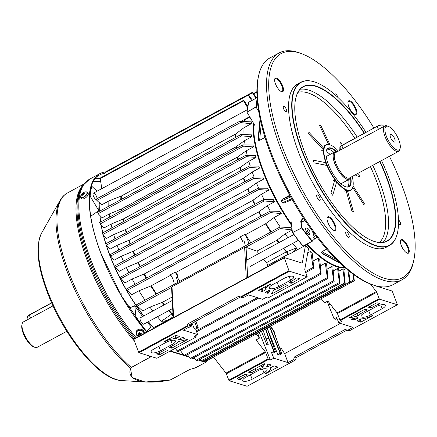 <?xml version="1.0" encoding="UTF-8"?>
<svg xmlns="http://www.w3.org/2000/svg" width="437" height="437" viewBox="0 0 437 437"><rect width="100%" height="100%" fill="white"/><g stroke="black" fill="none" stroke-linecap="round" stroke-linejoin="round"><path stroke-width="0.66" d="M390.563 137.508A4.386 1.601 61.5 0 0 394.704 141.998A4.386 1.601 61.5 0 0 394.66 138.78A4.386 1.601 61.5 0 0 390.52 134.285A4.386 1.601 61.5 0 0 390.563 137.508M336.829 151.956A15.481 5.648 61.5 0 0 334.556 152.016A15.481 5.648 61.5 0 0 334.698 163.378A15.481 5.648 61.5 0 0 349.31 179.23A15.481 5.648 61.5 0 0 350.6 177.356M398.883 140.086A13.416 4.894 61.5 0 0 388.411 126.375A13.416 4.894 61.5 0 0 386.341 136.197A13.416 4.894 61.5 0 0 394.261 148.28A13.416 4.894 61.5 0 0 400.183 148.077A13.416 4.894 61.5 0 0 398.883 140.086M388.411 126.375L387.248 125.932A14.448 5.271 61.5 0 0 384.877 125.9A14.448 5.271 61.5 0 0 385.013 136.502A14.448 5.271 61.5 0 0 398.653 151.3A14.448 5.271 61.5 0 0 399.921 149.301L400.183 148.077M316.989 197.153A3.097 1.131 61.5 0 0 319.911 200.321A3.097 1.131 61.5 0 0 319.884 198.048A3.097 1.131 61.5 0 0 316.962 194.88A3.097 1.131 61.5 0 0 316.989 197.153M261.244 123.753L259.627 140.326L258.491 140.288L258.191 138.179M283.542 108.633A3.097 1.131 61.5 0 0 286.464 111.806A3.097 1.131 61.5 0 0 286.432 109.534A3.097 1.131 61.5 0 0 283.509 106.36A3.097 1.131 61.5 0 0 283.542 108.633M346.033 234.216A3.097 1.131 61.5 0 0 348.955 237.384A3.097 1.131 61.5 0 0 348.923 235.111A3.097 1.131 61.5 0 0 346 231.943A3.097 1.131 61.5 0 0 346.033 234.216M398.511 223.684A3.097 1.131 61.5 0 0 400.352 224.886A3.097 1.131 61.5 0 0 400.325 222.613A3.097 1.131 61.5 0 0 398.478 219.806M337.987 97.478A3.097 1.131 61.5 0 0 337.834 97.036A3.097 1.131 61.5 0 0 334.911 93.862A3.097 1.131 61.5 0 0 334.622 94.414M282.673 86.002A7.74 2.824 -118.5 0 1 281.483 91.666A7.74 2.824 -118.5 0 1 275.441 83.757A7.74 2.824 -118.5 0 1 274.693 79.146A7.74 2.824 -118.5 0 1 278.107 79.031A7.74 2.824 -118.5 0 1 282.673 86.002M281.177 91.53A7.221 2.633 61.5 0 0 282.078 91.459A7.221 2.633 61.5 0 0 282.012 86.155A7.221 2.633 61.5 0 0 275.195 78.758A7.221 2.633 61.5 0 0 274.638 79.474M335.097 224.733A7.74 2.824 -118.5 0 1 333.901 230.397A7.74 2.824 -118.5 0 1 327.865 222.488A7.74 2.824 -118.5 0 1 327.116 217.877A7.74 2.824 -118.5 0 1 330.53 217.763A7.74 2.824 -118.5 0 1 335.097 224.733M333.6 230.261A7.221 2.633 61.5 0 0 334.502 230.19A7.221 2.633 61.5 0 0 334.436 224.886A7.221 2.633 61.5 0 0 327.613 217.489A7.221 2.633 61.5 0 0 327.062 218.205M408.426 247.495A7.74 2.824 -118.5 0 1 407.229 253.154A7.74 2.824 -118.5 0 1 401.188 245.244A7.74 2.824 -118.5 0 1 400.439 240.64A7.74 2.824 -118.5 0 1 403.854 240.519A7.74 2.824 -118.5 0 1 408.426 247.495M406.923 253.023A7.221 2.633 61.5 0 0 407.83 252.947A7.221 2.633 61.5 0 0 407.759 247.648A7.221 2.633 61.5 0 0 400.942 240.246A7.221 2.633 61.5 0 0 400.385 240.967M356.002 108.764A7.74 2.824 -118.5 0 1 354.806 114.423A7.74 2.824 -118.5 0 1 348.77 106.513A7.74 2.824 -118.5 0 1 348.016 101.908A7.74 2.824 -118.5 0 1 351.435 101.788A7.74 2.824 -118.5 0 1 356.002 108.764M354.5 114.292A7.221 2.633 61.5 0 0 355.407 114.215A7.221 2.633 61.5 0 0 355.341 108.917A7.221 2.633 61.5 0 0 348.518 101.515A7.221 2.633 61.5 0 0 347.967 102.236M338.424 151.093A25.543 9.319 61.5 0 0 330.563 145.057A25.543 9.319 61.5 0 0 326.619 163.749A25.543 9.319 61.5 0 0 341.69 186.752A25.543 9.319 61.5 0 0 352.965 186.37A25.543 9.319 61.5 0 0 352.195 176.493M352.932 186.523A25.799 9.412 -118.5 0 1 352.899 186.675A25.799 9.412 -118.5 0 1 350.643 190.248A25.799 9.412 -118.5 0 1 326.286 163.826A25.799 9.412 -118.5 0 1 326.046 144.893A25.799 9.412 -118.5 0 1 330.268 144.947A25.799 9.412 -118.5 0 1 330.416 145.002M350.731 177.285A21.926 8.003 -118.5 0 1 345.416 186.686A21.926 8.003 -118.5 0 1 328.307 164.274A21.926 8.003 -118.5 0 1 326.182 151.213A21.926 8.003 -118.5 0 1 336.96 151.885M345.268 186.626A21.67 7.904 61.5 0 0 348.671 186.621A21.67 7.904 61.5 0 0 350.469 177.783M365.971 132.335A92.617 33.791 61.5 0 0 316.328 82.571A92.617 33.791 61.5 0 0 302.022 150.355A92.617 33.791 61.5 0 0 356.69 233.768A92.617 33.791 61.5 0 0 397.572 232.386A92.617 33.791 61.5 0 0 388.597 177.231A92.617 33.791 61.5 0 0 381.539 160.581M397.539 232.539A92.873 33.884 -118.5 0 1 397.506 232.692A92.873 33.884 -118.5 0 1 389.372 245.55A92.873 33.884 -118.5 0 1 301.694 150.432A92.873 33.884 -118.5 0 1 300.825 82.26A92.873 33.884 -118.5 0 1 316.038 82.462A92.873 33.884 -118.5 0 1 316.18 82.517M380.032 161.4A87.974 32.098 -118.5 0 1 386.428 176.553A87.974 32.098 -118.5 0 1 372.843 240.94A87.974 32.098 -118.5 0 1 304.196 151.027A87.974 32.098 -118.5 0 1 295.674 98.636A87.974 32.098 -118.5 0 1 364.453 133.159M372.695 240.88A87.717 31.999 61.5 0 0 386.914 241.016A87.717 31.999 61.5 0 0 386.095 176.63A87.717 31.999 61.5 0 0 379.731 161.559M291.446 224.421A92.103 33.6 -118.5 0 1 263.413 171.501A92.103 33.6 -118.5 0 1 253.624 123.409M253.673 123.485A92.36 33.693 61.5 0 0 263.5 171.348A92.36 33.693 61.5 0 0 291.408 224.121M371.74 284.465L369.992 283.799A127.446 46.497 -118.5 0 1 270.541 153.545A127.446 46.497 -118.5 0 1 258.196 77.644L258.589 75.814A128.997 47.059 61.5 0 0 271.087 152.633A128.997 47.059 61.5 0 0 371.74 284.465A128.997 47.059 61.5 0 0 392.868 284.744L402.16 279.707A128.997 47.059 -118.5 0 1 280.374 147.597A128.997 47.059 -118.5 0 1 279.172 52.915A128.997 47.059 -118.5 0 1 300.301 53.194L302.049 53.866A127.446 46.497 61.5 0 0 282.368 147.132A127.446 46.497 61.5 0 0 357.592 261.91A127.446 46.497 61.5 0 0 413.844 260.015A127.446 46.497 61.5 0 0 401.499 184.114A127.446 46.497 61.5 0 0 389.427 156.304M279.172 52.915L269.88 57.957A128.997 47.059 61.5 0 0 258.589 75.814M373.919 128.025A127.446 46.497 61.5 0 0 302.049 53.866M341.313 183.567A15.994 5.834 -118.5 0 1 341.122 183.911M300.825 82.26L297.657 83.98A92.873 33.884 61.5 0 0 298.526 152.152A92.873 33.884 61.5 0 0 386.21 247.266L389.372 245.55M344.919 186.479A21.67 7.904 61.5 0 0 344.886 181.634M326.581 165.333L314.116 162.881L313.083 160.144L325.543 162.597L326.581 165.333L324.926 166.235M323.358 149.765L308.598 133.837L308.888 132.22L323.648 148.148L323.358 149.765L321.703 150.667M259.627 140.326L265.002 137.415M307.211 243.988A92.36 33.693 61.5 0 0 335.572 265.74A92.36 33.693 61.5 0 0 344.809 267.499M340.155 263.254L322.719 253.864L321.392 252.788L321.872 251.712L326.685 249.106M290.747 196.961L281.406 200.927L282.411 202.724L283.859 203.107L292.206 199.567M281.406 200.927L281.969 199.447L289.786 195.208M328.679 144.516L319.387 125.157L320.834 125.61L330.082 144.876M339.931 147.078L340.172 141.927L341.925 144.183L341.865 145.406M357.384 173.68L358.766 174.325L359.804 177.061L355.144 174.893M353.047 185.954L364.289 203.363L363.999 204.986L352.692 187.478M345.978 190.253L347.426 190.701L353.495 212.043L352.047 211.595L345.978 190.253L344.323 191.149M334.797 180.039L336.55 182.289L332.715 195.273L330.962 193.023L334.797 180.039L333.141 180.934M336.397 151.841A21.67 7.904 61.5 0 0 328.012 148.52A21.67 7.904 61.5 0 0 326.149 151.371M330.126 154.419A21.67 7.904 61.5 0 0 326.084 151.748M326.16 156.331A15.994 5.834 -118.5 0 1 326.554 156.353M335.425 265.68A92.103 33.6 -118.5 0 1 335.277 265.625A92.103 33.6 -118.5 0 1 307.102 244.048M413.844 260.015L413.451 261.845A128.997 47.059 -118.5 0 1 402.16 279.707M364.158 133.318A87.717 31.999 61.5 0 0 303.283 86.799A87.717 31.999 61.5 0 0 295.641 98.789M339.778 150.361L339.899 147.684L340.718 149.847M315.585 235.374L313.706 237.635A98.035 35.763 61.5 0 0 314.749 238.842L311.996 241.24A106.289 38.778 -118.5 0 1 306.79 234.811A106.289 38.778 -118.5 0 1 301.661 227.967L292.49 232.626L301.907 227.732A106.033 38.685 61.5 0 0 307.025 234.56A106.033 38.685 61.5 0 0 312.379 241.169M307.216 228.48A3.611 1.316 61.5 0 0 305.911 228.01A3.611 1.316 61.5 0 0 307.293 233.074A3.611 1.316 61.5 0 0 309.358 234.363A3.611 1.316 61.5 0 0 309.675 233.014M333.928 152.355A21.67 7.904 61.5 0 0 327.16 149.214M317.076 237.329L314.749 238.842M303.283 217.812L301.126 221.177L300.874 221.029L300.765 221.422L301.126 221.177A97.959 35.736 61.5 0 0 301.77 222.089L304.829 220.166M292.79 232.774A106.289 38.778 61.5 0 0 303.125 246.053L303.087 246.206A106.033 38.685 -118.5 0 1 292.55 232.681M292.462 232.555L291.02 221.007M300.874 221.029L303.109 217.55M248.724 102.225L257.087 97.691L248.773 102.214A106.289 38.778 61.5 0 0 247.058 111.746L246.981 112.2L255.044 125.801M258.677 111.216L255.924 106.934A106.289 38.778 -118.5 0 1 257.18 99.041M347.628 186.96A21.67 7.904 61.5 0 0 348.688 179.569M304.939 220.33L302.076 222.094M302.136 222.045L301.77 222.089L302.136 222.045M255.924 106.934L246.943 112.096L256.197 107.076M312.329 241.208L303.076 246.228L292.484 232.626M303.125 246.053L312.291 241.229M172.254 300.492L140.364 317.786A3.611 1.316 61.5 0 0 140.037 318.333A3.611 1.316 61.5 0 0 141.32 322.249A3.611 1.316 61.5 0 0 143.806 324.139A3.611 1.316 61.5 0 0 144.134 323.593M89.563 196.076L89.793 195.956A107.322 39.155 -118.5 0 1 90.432 190.909A107.322 39.155 -118.5 0 1 91.508 186.424L91.901 186.381A107.065 39.062 61.5 0 0 90.787 190.98A107.065 39.062 61.5 0 0 90.137 196.18L98.789 210.574A91.694 33.452 -118.5 0 1 99.401 202.752M91.191 186.599L91.825 186.331M97.101 198.611A3.611 1.316 61.5 0 0 95.588 194.836A3.611 1.316 61.5 0 0 93.305 193.252A3.611 1.316 61.5 0 0 92.983 193.799A3.611 1.316 61.5 0 0 94.092 197.448A3.611 1.316 61.5 0 0 96.517 199.665M90.716 216.271L98.789 210.574M121.229 293.659L120.361 294.134L121.229 293.659L121.06 295.336M127.467 305.845L129.33 306.637L128.325 307.178M142.62 316.563A91.694 33.452 -118.5 0 1 134.733 305.698L129.008 308.222M146.264 331.601L146.351 331.557A107.322 39.155 -118.5 0 1 136.016 318.283L136.109 317.836A107.065 39.062 61.5 0 0 146.734 331.481L151.142 326.778A91.694 33.452 -118.5 0 1 147.231 322.282M134.733 305.698L136.109 317.836M97.041 191.226L91.901 186.381M90.137 196.18L89.547 196.382M89.793 195.956L90.066 196.098M105.623 171.91A108.354 39.532 61.5 0 0 99.816 173.658A108.354 39.532 61.5 0 0 100.827 253.192A108.354 39.532 61.5 0 0 146.597 332.142M189.942 369.391L170.954 379.687L169.272 380.185L145.095 381.998L132.171 377.568L130.379 368.112L150.241 357.051L150.923 356.259M205.8 362.284L194.044 368.38L205.816 362.278A108.354 39.532 61.5 0 0 205.925 362.18A108.354 39.532 61.5 0 0 207.783 360.219M193.984 368.375L189.877 369.391L194.115 368.331M205.745 362.278L202.539 361.284M205.816 362.278L195.361 367.91M169.272 380.185L169.338 380.19C160.204 381.698 152.125 382.299 145.095 381.998L121.562 380.54A86.023 31.382 61.5 0 1 47.507 291.004A86.023 31.382 61.5 0 1 41.597 233.079L60.06 200.468A106.404 38.817 -118.5 0 0 67.369 272.109A106.404 38.817 -118.5 0 0 130.379 368.112A0.513 0.475 12.1 0 0 130.707 368.112C126.036 380.097 142.473 385.259 169.43 380.135L170.872 379.693L189.877 369.391M151.229 356.264L150.35 357.122L131.346 367.424L130.707 368.112M201.342 360.913L198.567 360.055M194.989 358.941L192.777 358.258M189.237 357.16L185.179 355.898M184.092 355.56L169.971 351.179M170.872 379.693L169.43 380.135M80.577 196.453A3.977 1.764 -39.7 0 0 83.614 196.961A3.977 1.764 -39.7 0 0 87.089 192.925A3.977 1.764 -39.7 0 0 85.335 191.898A6.708 6.708 0 0 0 80.812 195.65L80.812 195.65A3.977 1.764 -39.7 0 0 80.577 196.453M80.621 196.94A4.13 1.835 -39.7 0 0 80.829 197.529L81.741 198.627A4.13 1.835 -39.7 0 0 84.691 198.354A4.13 1.835 -39.7 0 0 88.094 193.356L87.181 192.258A4.13 1.835 -39.7 0 0 86.641 191.947M84.057 193.667L83.614 193.094A1.043 0.464 -39.7 0 1 83.893 193.143A6.686 5.473 -174.6 0 1 84.986 192.81A6.631 0.852 84.8 0 0 84.958 193.094A6.631 0.852 84.8 0 0 84.931 193.416A6.686 5.473 5.4 0 0 83.838 193.749A1.043 0.464 -39.7 0 1 83.522 194.121A6.686 2.442 -118.5 0 0 83.604 194.957A6.631 3.54 165.9 0 0 82.735 195.432A6.686 2.442 61.5 0 1 82.648 194.591A1.043 0.464 -39.7 0 1 82.369 194.547A6.686 5.473 5.4 0 0 81.577 195.235A6.631 3.48 -145.9 0 1 81.588 194.924A6.631 3.48 -145.9 0 1 81.637 194.629L82.025 194.815M83.614 193.094A6.686 2.442 -118.5 0 1 83.828 192.613A6.631 6.173 56.1 0 0 82.959 193.088A6.686 2.442 61.5 0 0 82.746 193.564A1.043 0.464 -39.7 0 0 82.429 193.935A6.686 5.473 -174.6 0 0 81.637 194.629M83.489 195.017L82.429 193.935M83.893 193.143L84.221 193.613M82.746 193.564L83.56 194.618M82.959 193.088L83.533 194.11M83.177 195.181L82.648 194.591M140.67 335.359L140.135 333.737A0.879 0.721 -174.6 0 0 141.02 333.229M144.068 333.518A3.977 3.256 -174.6 0 0 143.363 331.891A3.977 3.256 -174.6 0 0 137.835 330.913A3.977 3.256 -174.6 0 0 136.852 335.419A3.977 3.256 -174.6 0 0 138.447 336.566M144.281 333.404L144.319 332.961A4.13 3.376 -174.6 0 0 142.254 329.7A4.13 3.376 -174.6 0 0 137.852 329.727A4.13 3.376 -174.6 0 0 136.104 332.18L136.016 333.092A4.13 3.376 -174.6 0 0 137.092 335.682M139.081 333.994L139.004 334.387A1.043 0.852 -174.6 0 1 139.097 333.972A6.686 2.442 61.5 0 1 138.447 333.032L139.321 332.557A6.686 2.442 -118.5 0 0 139.966 333.502A1.043 0.852 -174.6 0 1 140.468 333.595A6.686 2.972 140.3 0 0 141.43 332.934L142.036 333.666L141.353 332.989M141.277 335.032A6.686 2.442 -118.5 0 1 140.987 334.737A1.043 0.852 -174.6 0 0 141.08 334.327A6.686 2.972 -39.7 0 0 142.036 333.666M139.004 334.387A6.686 2.972 140.3 0 1 138.076 334.747A6.631 4.589 -101.3 0 0 138.371 335.13A6.631 4.589 -101.3 0 0 138.682 335.485A6.686 2.972 -39.7 0 0 139.611 335.119A1.043 0.852 -174.6 0 0 140.119 335.212A6.686 2.442 61.5 0 0 140.408 335.501M139.611 335.119L139.9 333.699L138.682 335.485M141.047 333.207L141.08 334.327M140.315 333.955L141.004 333.584M139.294 332.983A0.879 0.721 -174.6 0 0 140.135 333.737L140.119 335.212M139.223 333.333L139.643 333.835M139.097 333.972L139.206 332.623M140.987 334.737L141.004 333.267M307.271 230.354A2.578 0.94 61.5 0 0 308.795 232.681A2.578 0.94 61.5 0 0 309.931 232.642A2.578 0.94 61.5 0 0 309.686 231.102A2.578 0.94 61.5 0 0 307.67 228.469A2.578 0.94 61.5 0 0 307.271 230.354M309.931 232.642L309.669 233.861A3.611 1.316 -118.5 0 1 309.358 234.363A3.611 1.316 -118.5 0 1 305.944 230.665A3.611 1.316 -118.5 0 1 305.911 228.01A3.611 1.316 -118.5 0 1 306.501 228.021L307.67 228.469M66.806 331.257L37.15 347.339A14.448 5.271 -118.5 0 1 34.785 347.306L33.616 346.858A13.416 4.894 -118.5 0 1 23.15 333.152A13.416 4.894 -118.5 0 1 21.85 325.161L22.112 323.937A14.448 5.271 -118.5 0 1 23.38 321.938L53.03 305.856M34.785 347.306A14.448 5.271 -118.5 0 1 23.511 332.541A14.448 5.271 -118.5 0 1 22.112 323.937M175.133 272.18L175.865 272.437A89.263 32.567 61.5 0 0 177.526 275.059L177.613 276.719A8.942 3.261 -118.5 0 0 175.133 272.18L170.49 274.698A8.942 3.261 61.5 0 1 173.194 279.811A8.942 3.261 61.5 0 1 174.15 284.372M177.613 276.719L176.346 277.408A8.942 3.261 61.5 0 1 176.57 277.976A8.942 3.261 61.5 0 1 177.526 282.542M248.478 244.065A8.942 3.261 -118.5 0 0 247.522 239.503A8.942 3.261 -118.5 0 0 244.818 234.39L240.17 236.909A8.942 3.261 61.5 0 1 242.65 241.453L243.917 240.765A8.942 3.261 -118.5 0 1 244.141 241.333A8.942 3.261 -118.5 0 1 245.097 245.9M351.605 318.983L357.564 317.661A10.319 3.365 159.3 0 0 357.581 317.721A10.319 3.365 159.3 0 0 357.777 318.076L353.975 320.075L351.424 319.283L351.605 318.983M358.056 315.891L349.453 317.945L349.103 317.912L349.343 317.655L364.66 309.347L367.315 309.844L362.426 312.613A10.319 3.365 159.3 0 0 358.264 315.738L358.056 315.891M267.783 293.32L268.673 292.981L269.919 290.458A10.319 3.365 -20.7 0 1 268.892 290.485L265.172 292.484L267.783 293.32L266.974 291.381M274.245 289.66L271.459 293.735L272.169 293.702L287.486 285.394L287.672 285.088L285.077 284.645L280.434 287.164A10.319 3.365 -20.7 0 1 274.245 289.66M263.418 259.272A89.263 32.567 61.5 0 0 266.406 262.681A2.065 0.754 -118.5 0 1 267.362 264.281A2.065 0.754 -118.5 0 1 267.57 265.483L267.357 266.657M184.829 338.511L178.87 339.833A10.319 3.365 159.3 0 0 178.82 339.696A10.319 3.365 159.3 0 0 178.657 339.418L182.458 337.419L185.009 338.211L184.829 338.511M178.378 341.603L186.981 339.549L187.336 339.582L187.091 339.839L171.774 348.147L169.119 347.655L174.008 344.875A10.319 3.365 159.3 0 0 178.17 341.756L178.378 341.603M173.079 316.12L171.703 314.083A2.065 1.06 137.9 0 1 172.14 313.799L172.937 313.367M268.651 364.168L267.761 364.507L266.515 367.036A10.319 3.365 -20.7 0 1 267.542 367.009L271.262 365.01L268.651 364.168M262.189 367.834L264.975 363.759L264.265 363.792L248.943 372.1L248.762 372.4L250.696 373.001L251.357 372.848L256 370.33A10.319 3.365 -20.7 0 1 262.189 367.834L261.25 365.425M253.482 123.168A92.36 33.693 61.5 0 0 263.293 171.462A92.36 33.693 61.5 0 0 291.474 224.629M291.561 225.339A92.617 33.791 -118.5 0 1 262.959 171.539A92.617 33.791 -118.5 0 1 253.154 122.611M143.653 316.006A92.36 33.693 -118.5 0 1 109.567 254.826A92.36 33.693 -118.5 0 1 103.23 234.849M102.739 232.85A92.36 33.693 -118.5 0 1 101.122 225.039M100.63 221.98A92.36 33.693 -118.5 0 1 99.898 215.501M99.685 211.142A92.36 33.693 -118.5 0 1 100.04 203.32M100.068 203.342A92.617 33.791 61.5 0 0 99.751 211.104M99.991 215.594A92.617 33.791 61.5 0 0 100.723 221.93M101.253 225.186A92.617 33.791 61.5 0 0 102.848 232.79M103.405 235.04A92.617 33.791 61.5 0 0 105.885 243.759M106.322 245.152A92.617 33.791 61.5 0 0 109.66 254.673A92.617 33.791 61.5 0 0 143.773 315.94M117.116 245.299L129.177 240.186L243.387 178.252L252.253 172.014L259.436 168.119A92.617 33.791 -118.5 0 1 258.742 166.126L249.227 166.076L248.975 166.737L249.762 167.437L106.36 245.201L109.933 249.194L117.116 245.299A92.617 33.791 61.5 0 0 118.738 249.751A92.617 33.791 61.5 0 0 118.815 249.942M239.727 121.317L239.591 121.912L240.432 122.579L251.248 123.747A92.617 33.791 61.5 0 1 251.401 121.868L239.585 121.344L96.473 198.95L96.861 200.436L101.745 204.816L108.928 200.922A92.617 33.791 61.5 0 0 108.829 206.182M263.762 199.54L263.462 200.222L264.177 200.96L274.48 201.812A92.617 33.791 61.5 0 1 273.322 199.643L263.604 199.572L120.241 277.32M135.109 284.29A92.617 33.791 61.5 0 1 132.16 278.992L124.982 282.886L120.399 277.806M258.218 188.167L257.934 188.844L258.677 189.565L268.646 190.324A92.617 33.791 61.5 0 1 267.657 188.227L258.059 188.205L114.734 265.931M128.849 272.65A92.617 33.791 61.5 0 1 126.326 267.499L119.143 271.393L114.876 266.423M253.384 177.018L253.116 177.684L253.881 178.394L263.648 179.099A92.617 33.791 61.5 0 1 262.812 177.056L253.225 177.056L109.938 254.755M123.436 261.211A92.617 33.791 61.5 0 1 121.322 256.273L114.144 260.168L110.064 255.263M281.275 213.611A92.617 33.791 61.5 0 1 279.904 211.339L270.077 211.147L269.766 211.841L270.454 212.59L281.275 213.611L274.097 217.506A92.617 33.791 61.5 0 0 280.275 227.076M156.129 294.145A89.334 32.589 -118.5 0 1 150.803 285.995L138.955 290.791L131.777 294.68L126.686 289.431M245.747 155.348L245.518 155.993L246.321 156.686L256.006 157.391A92.617 33.791 -118.5 0 1 255.459 155.435L245.594 155.381L102.378 233.047M114.964 238.837A92.617 33.791 61.5 0 1 113.686 234.571L106.508 238.465L102.881 234.467L102.427 233.068L102.466 233.571M240.973 134.569L240.798 135.186L241.628 135.863L251.712 136.748A92.617 33.791 -118.5 0 1 251.51 134.842L240.825 134.601L97.675 212.229M109.802 217.009A92.617 33.791 61.5 0 1 109.392 213.928L102.214 217.817L98.112 213.688L97.735 212.245L97.719 212.775M242.972 144.838L242.77 145.472L243.589 146.155L253.4 146.925A92.617 33.791 -118.5 0 1 253.012 144.997L242.825 144.871L99.641 222.52M111.927 227.868A92.617 33.791 61.5 0 1 111.08 224.105L103.902 227.994L100.111 223.963L99.691 222.537L99.707 223.056M106.36 245.201L105.923 244.31M252.253 172.014A92.617 33.791 61.5 0 0 253.881 176.461A92.617 33.791 61.5 0 0 254.088 177.018M249.855 117.05L245.348 119.492A92.617 33.791 61.5 0 0 244.857 121.535M108.928 200.922L121.437 195.973L235.641 134.039L244.065 127.637L251.248 123.747M244.065 127.637A92.617 33.791 61.5 0 0 244.032 134.64M109.392 213.928L121.639 208.875L235.843 146.947L244.534 140.638L251.712 136.748M244.534 140.638A92.617 33.791 61.5 0 0 245.119 144.871M111.08 224.105L123.223 219.019L237.428 157.085L246.222 150.814L253.4 146.925M246.222 150.814A92.617 33.791 61.5 0 0 247.255 155.359M113.686 234.571L125.774 229.469L239.979 167.535L248.828 161.286L256.006 157.391M248.828 161.286A92.617 33.791 61.5 0 0 250.27 166.082M292.238 229.949L280.243 228.535L279.587 227.764L279.915 227.065L290.441 227.469A92.617 33.791 61.5 0 0 292.113 229.78M136.481 305.37L142.741 311.024L149.918 307.129A92.617 33.791 61.5 0 0 152.852 311.018M246.266 278.096L244.638 247.38L171.998 286.776L171.561 287.415L173.167 317.737M244.638 247.38L246.058 247.298L247.653 277.342M244.818 234.39L245.55 234.647A89.263 32.567 61.5 0 0 250.86 242.775M289.37 271.213L241.224 297.324L242.912 297.848L248.402 294.871L262.648 299.29L266.029 297.46L267.941 298.05L307.216 276.752L304.862 269.973A1.032 0.377 -118.5 0 1 304.764 269.367L308.511 248.56A92.617 33.791 61.5 0 1 305.485 245.37L302.366 262.692A2.065 0.754 -118.5 0 1 302.18 263.003A2.065 0.754 -118.5 0 1 301.885 263.014L284.197 257.524L288.955 270.683L289.37 271.213L307.216 276.752M267.81 330.104L268.242 330.776M279.702 347.956L281.308 348.453L284.634 353.631L288.032 362.623L273.786 358.203L271.563 352.681L273.01 353.129L275.332 351.872L273.884 351.419L271.563 352.681M340.363 323.413L284.634 353.631M273.431 346.011L274.502 346.344L277.834 354.626L279.281 355.073L281.603 353.817L281.614 353.44L274.185 332.814L274.31 331.803L270.672 326.133M356.871 320.977L360.53 318.928A10.319 3.365 159.3 0 0 372.073 315.612L372.799 315.503L372.553 315.76L361.153 321.943L360.487 322.096L356.821 320.856M229.217 380.742L228.808 380.206L268.078 358.908L268.493 359.443L229.217 380.742L247.063 386.281L295.21 360.17L293.522 359.646L294.522 356.909L345.197 329.422L347.579 330.334L353.069 327.357L338.822 322.932L336.599 317.409L334.065 318.786L335.512 319.234L337.009 318.426M347.579 330.334L349.267 330.858L397.408 304.747L379.562 299.208L340.286 320.507L342.198 321.102L338.822 322.932M370.385 315.088A6.708 2.19 -20.7 0 1 360.973 316.486A6.708 2.19 -20.7 0 1 364.114 313.138L375.94 306.725A6.708 2.19 -20.7 0 1 385.347 305.332A6.708 2.19 -20.7 0 1 382.211 308.675L370.385 315.088L368.708 310.647M371.292 307.806L368.702 307.364L368.883 307.058L376.486 302.934L377.147 302.781L379.829 303.611L379.387 304.026A10.319 3.365 159.3 0 0 374.252 306.206L371.292 307.806L370.674 306.086M374.105 285.301A2.065 0.754 -118.5 0 0 374.547 285.569L392.235 291.058L397.408 304.747M333.884 308.795L333.267 309.128L332.339 306.807M337.457 313.575L339.871 319.977L379.147 298.679L376.732 292.277L337.457 313.575A1.032 0.377 -118.5 0 0 337.069 312.887L327.843 301.038L324.467 302.868L321.228 298.717M337.069 312.887L376.344 291.588L370.401 283.952M376.344 291.588A1.032 0.377 -118.5 0 1 376.732 292.277M339.871 319.977L340.286 320.507M379.147 298.679L379.562 299.208M136.295 304.9L279.915 227.065M245.55 234.647L265.488 223.837L274.097 217.506M150.803 285.995L170.812 275.179M175.865 272.437L240.497 237.389M179.907 281.248A89.263 32.567 -118.5 0 1 177.078 277.009M266.406 262.681L286.344 251.865A2.065 1.06 137.9 0 1 286.781 251.674L296.505 247.976C295.456 250.368 293.391 252.242 290.31 253.602L305.485 245.37M292.14 230.004L285.061 233.844A92.617 33.791 61.5 0 0 287.994 237.733M292.588 243.453A92.617 33.791 61.5 0 0 296.505 247.976M285.061 233.844L276.807 240.301L256.863 251.117A89.263 32.567 61.5 0 0 258.764 253.58M121.322 256.273L133.4 251.166L247.604 189.232L256.464 182.988L263.648 179.099M256.464 182.988A92.617 33.791 61.5 0 0 258.688 188.172M126.326 267.499L138.436 262.408L252.641 200.474L261.463 194.214L268.646 190.324M261.463 194.214A92.617 33.791 61.5 0 0 264.079 199.54M132.16 278.992L144.352 273.928L258.562 211.994L267.302 205.707L274.48 201.812M267.302 205.707A92.617 33.791 61.5 0 0 270.334 211.153M307.724 252.947L310.663 251.351A92.617 33.791 61.5 0 0 312.187 252.805L313.804 268.192L313.127 267.395L310.663 251.351M313.192 260.96L318.354 258.158A92.617 33.791 61.5 0 0 319.715 259.223L321.124 274.081L320.479 273.262L318.354 258.158M320.458 265.827L325.363 263.167A92.617 33.791 61.5 0 0 326.592 263.915L327.892 278.506L327.28 277.67L325.363 263.167M327.138 269.099L331.77 266.586A92.617 33.791 61.5 0 0 332.885 267.051L334.152 281.592L333.568 280.74L331.77 266.586M333.278 270.869L337.61 268.52A92.617 33.791 -118.5 0 0 338.626 268.711L339.937 283.389L339.38 282.526L337.61 268.52M338.877 271.148L342.892 268.974A92.617 33.791 -118.5 0 0 343.804 268.892L345.23 283.908L344.7 283.029L342.892 268.974M343.908 269.864L346.148 268.651M345.279 267.903A92.617 33.791 -118.5 0 1 306.687 244.267M179.563 336.517L175.903 338.56A10.319 3.365 159.3 0 0 164.361 341.881L163.64 341.991L163.88 341.734L175.281 335.55L175.947 335.398L179.563 336.517M284.126 257.906L133.782 339.44L138.611 352.211L187.178 325.876L187.926 323.822L238.607 296.335L240.388 297.018L189.855 324.418L188.855 327.16L183.365 330.137L197.611 334.556L195.694 329.132L194.247 328.684L192.056 323.227M188.855 327.16L187.167 326.636L139.026 352.746L156.872 358.285L196.147 336.987L194.236 336.392L197.611 334.556M166.049 342.406A6.708 2.19 -20.7 0 1 175.461 341.007A6.708 2.19 -20.7 0 1 172.32 344.351L160.494 350.764A6.708 2.19 -20.7 0 1 151.087 352.162A6.708 2.19 -20.7 0 1 154.223 348.819L166.049 342.406M165.137 349.687L167.732 350.13L167.551 350.436L159.947 354.56L159.287 354.713L156.604 353.877L157.041 353.467A10.319 3.365 159.3 0 0 162.182 351.288L165.137 349.687M133.782 339.44L133.853 339.057L284.197 257.524M191.209 323.686L191.958 325.811L189.423 327.182L188.904 327.023M195.809 335.534L196.147 336.987M256.863 251.117L246.058 247.298M148.367 321.665A92.617 33.791 61.5 0 0 154.037 328.111M173.303 316.601L170.321 318.671L155.14 326.903L155.02 327.575M170.321 318.671C167.6 320.452 164.618 321.321 161.368 321.266L171.703 314.083A89.334 32.589 -118.5 0 1 168.687 310.647M157.451 316.738A92.617 33.791 61.5 0 0 161.368 321.266M138.955 290.791A92.617 33.791 61.5 0 0 145.008 300.175M172.074 297.1L162.116 302.453L149.918 307.129M265.745 328.804L268.728 337.692L266.073 339.025L268.231 344.394L266.963 345.083L261.375 331.175M257.677 333.18L259.431 338.14L256.191 333.983M228.808 380.206L226.388 373.81A1.032 0.377 61.5 0 0 226 373.116L213.54 357.111M259.431 338.14L256.049 339.97L265.275 351.818A1.032 0.377 -118.5 0 1 265.663 352.512L268.078 358.908M256.016 98.27L252.215 92.431L248.03 94.698M248.56 94.96L252.335 92.917C252.083 92.229 252.357 92.283 253.154 93.086L256.645 97.926M251.685 100.619L247.97 94.714L104.924 172.287L105.142 175.379M104.825 172.894L248.069 95.211C247.845 94.512 248.129 94.561 248.932 95.364L252.373 100.248M247.484 107.431L243.327 100.439L100.27 178.017L101.739 188.68M245.348 119.492L243.535 121.475M100.204 178.607L243.393 100.952C243.207 100.231 243.507 100.275 244.31 101.078L247.713 106.147M194.001 357.597L195.978 360.29C196.759 361.104 197.011 361.175 196.721 360.503M348.786 270.842L350.026 283.083L206.98 360.656M350.141 282.471C350.053 283.345 349.846 283.252 349.518 282.193L347.885 270.104M205.723 359.558L206.04 359.995C206.838 360.804 207.111 360.858 206.859 360.17M353.653 274.578L354.27 280.794L211.224 358.367M354.369 280.193C354.298 281.057 354.107 280.953 353.784 279.893L352.938 274.054M200.097 359.219L201.26 360.815C202.052 361.618 202.315 361.683 202.047 361.006M187.424 354.68L190.21 358.482C190.98 359.301 191.215 359.378 190.914 358.717M180.35 350.419L183.955 355.39C184.714 356.221 184.933 356.308 184.622 355.647M175.292 348.294L177.198 350.96C177.935 351.801 178.143 351.894 177.821 351.239M249.762 167.437L259.436 168.119M249.227 166.076L105.82 243.797M270.077 211.147L126.511 288.95M153.928 328.171A92.36 33.693 -118.5 0 1 148.252 321.725M306.998 244.097A92.36 33.693 61.5 0 0 344.924 267.591M346.978 330.104L296.45 357.504L295.21 360.17M247.134 375.137L247.315 374.831L244.72 374.389L237.122 378.513L236.941 378.813L239.618 379.649L240.47 379.36A10.319 3.365 -20.7 0 1 244.179 376.743L247.134 375.137L246.987 374.733M274.097 365.862L270.295 367.861A10.319 3.365 -20.7 0 1 270.465 368.14A10.319 3.365 -20.7 0 1 265.647 373.324L265.406 373.58L266.133 373.471L277.533 367.288L277.714 366.987L274.097 365.862M263.959 372.799A6.708 2.19 159.3 0 0 267.1 369.456A6.708 2.19 159.3 0 0 257.688 370.855L245.867 377.262A6.708 2.19 159.3 0 0 242.726 380.611A6.708 2.19 159.3 0 0 252.138 379.212L263.959 372.799L262.533 369.025M293.522 359.646L288.032 362.623M268.493 359.443L270.405 360.033L273.786 358.203M270.405 360.033L259.261 332.317M294.522 356.909L296.45 357.504M139.026 352.746L138.611 352.211M241.224 297.324L240.388 297.018L288.955 270.683M195.896 321.146L198.229 327.755L195.694 329.132M187.167 326.636L187.178 325.876M189.855 324.418L187.926 323.822M289.299 282.357L289.119 282.657L291.047 283.258L291.714 283.105L299.312 278.981L299.492 278.68L296.816 277.845L295.964 278.129A10.319 3.365 -20.7 0 1 292.255 280.751L289.299 282.357M262.337 291.632L266.133 289.627A10.319 3.365 -20.7 0 1 265.942 289.278A10.319 3.365 -20.7 0 1 270.787 284.17L271.027 283.913L270.301 284.023L258.901 290.206L258.72 290.507L262.337 291.632L261.217 288.95M272.475 284.695A6.708 2.19 159.3 0 0 269.334 288.038A6.708 2.19 159.3 0 0 278.74 286.639L290.567 280.226A6.708 2.19 159.3 0 0 293.708 276.883A6.708 2.19 159.3 0 0 284.296 278.282L272.475 284.695M283.771 248.238A89.334 32.589 61.5 0 0 286.781 251.674A2.065 1.185 -110.9 0 1 287.508 254.667L267.57 265.483M327.297 301.333L328.575 305.13L330.301 304.196M328.575 305.13L334.065 318.786M263.118 330.23L266.073 339.025M269.465 326.783L280.155 353.369L280.396 353.058L281.614 353.44L281.603 353.817L280.155 353.369L277.834 354.626M267.144 328.045L274.502 346.344M268.728 337.692L274.125 351.113L273.884 351.419L268.394 337.763L265.439 328.968M274.125 351.113L275.343 351.49L267.078 328.083L275.408 351.605M198.229 327.755L196.781 327.308L194.247 328.684M196.781 327.308L194.591 321.851M191.958 325.811L190.51 325.363L189.265 326.035M190.51 325.363L190.084 324.298M336.632 152.06A15.273 5.572 61.5 0 0 334.797 163.411A15.273 5.572 61.5 0 0 343.498 176.887A15.273 5.572 61.5 0 0 350.408 177.46M384.877 125.9L335.72 152.557A14.448 5.271 61.5 0 0 335.856 163.159A14.448 5.271 61.5 0 0 349.496 177.957L398.653 151.3M372.766 165.339A87.717 31.999 -118.5 0 1 379.13 180.41A87.717 31.999 -118.5 0 1 383.107 242.311M379.343 242.459A85.652 31.246 61.5 0 0 376.476 181.027A85.652 31.246 61.5 0 0 370.407 166.617M354.822 138.382A85.652 31.246 61.5 0 0 297.947 92.354M300.121 89.279A87.717 31.999 -118.5 0 1 357.187 137.098M339.303 262.446L321.392 252.788M321.872 251.712L336.304 259.491M282.411 202.724L291.752 198.764M281.969 199.447L290.195 195.956M258.425 140.108L260.381 120.011M260.091 118.667L258.158 138.534M301.667 222.215A98.156 35.807 -118.5 0 1 301.126 221.444L301.661 227.967L300.765 221.422M311.996 230.518A10.838 3.955 -118.5 0 1 314.061 237.548M257.273 100.21A106.033 38.685 61.5 0 0 256.273 107.163M135.781 318.098L136.098 317.923M100.739 182.185A105.776 38.587 61.5 0 0 93.245 181.541M93.403 181.257A105.885 38.631 -118.5 0 1 100.679 181.787M95.2 178.602A107.322 39.155 -118.5 0 1 100.215 178.667M100.264 179.023A107.212 39.117 61.5 0 0 94.966 178.891M104.88 173.331A107.322 39.155 61.5 0 0 99.461 175.024C85.914 181.382 85.892 214.387 100.947 253.285L120.956 295.161L146.679 332.098M60.06 200.468C61.912 197.169 64.37 194.673 67.435 192.979A106.808 38.964 61.5 0 0 68.434 271.372A106.808 38.964 61.5 0 0 131.237 367.359L131.346 367.424M135.202 338.325A108.026 39.412 -118.5 0 1 89.465 259.485A108.026 39.412 -118.5 0 1 82.664 185.714L89.432 179.29A108.354 39.532 61.5 0 0 90.443 258.819A108.354 39.532 61.5 0 0 136.218 337.774M150.35 357.122L150.241 357.051A106.808 38.964 -118.5 0 1 148.782 355.773M134.388 341.04A106.808 38.964 -118.5 0 1 87.438 261.069A106.808 38.964 -118.5 0 1 82.872 185.397M82.664 185.714L81.675 187.249A107.136 39.084 61.5 0 0 88.416 260.408A107.136 39.084 61.5 0 0 134.072 338.937M202.965 361.055L205.04 361.699A1.032 0.901 107.2 0 1 205.581 362.229A2.065 0.754 61.5 0 0 205.925 362.18A1.032 0.956 48.2 0 0 204.871 361.65M204.724 361.607A107.322 39.155 61.5 0 0 206.138 360.126M199.911 359.323A107.322 39.155 -118.5 0 1 199.627 360.022M199.283 359.913A107.212 39.117 61.5 0 0 199.414 359.591M195.448 367.899L189.948 369.385L170.943 379.693M80.812 195.65L80.829 197.529A4.13 1.835 -39.7 0 0 83.778 197.256A4.13 1.835 -39.7 0 0 87.181 192.258L85.335 191.898M144.237 333.42A4.13 3.376 -174.6 0 0 141.927 330.498A4.13 3.376 -174.6 0 0 137.764 330.64A4.13 3.376 -174.6 0 0 136.016 333.092L138.42 336.577M342.969 148.629L341.827 145.619L377.3 126.189C380.649 124.764 382.583 124.54 383.096 125.517A4.13 1.344 159.3 0 0 377.306 126.38L378.442 129.39M382.528 125.124A3.867 1.262 -20.7 0 0 377.339 126.189L341.827 145.619A4.13 1.344 159.3 0 0 339.899 147.673L341.827 145.428L377.278 126.222M340.062 147.001A3.867 1.262 -20.7 0 1 341.805 145.461M51.708 302.945L29.317 315.088L30.453 318.103M51.648 302.808L29.317 315.088A4.13 1.344 159.3 0 0 27.384 317.147L28.203 319.321M27.547 316.475A3.867 1.262 -20.7 0 1 29.29 314.93M356.739 313.64L357.684 316.033M283.362 248.462A89.263 32.567 -118.5 0 0 286.344 251.865A2.065 0.754 -118.5 0 1 287.3 253.465A2.065 0.754 -118.5 0 1 287.508 254.667L290.31 253.602M184.185 337.954L184.458 338.653M173.036 315.246A2.065 0.754 61.5 0 0 172.14 313.799A89.263 32.567 61.5 0 1 169.152 310.396M240.432 122.579L96.861 200.436M264.177 200.96L120.902 278.659M258.677 189.565L115.357 267.291M253.881 178.394L110.517 256.137M270.454 212.59L127.216 290.266M246.321 156.686L102.881 234.467M241.628 135.863L98.112 213.688M243.589 146.155L100.111 223.963M171.561 287.475L137.049 306.19M280.243 228.535L245.725 247.255M274.31 332.704L274.31 331.803M277.195 240.05A89.334 32.589 61.5 0 0 279.117 242.54M278.708 242.764A89.263 32.567 -118.5 0 1 276.807 240.301M270.798 231.96A89.263 32.567 -118.5 0 1 265.488 223.837M164.039 304.95A89.334 32.589 -118.5 0 1 162.116 302.453M162.597 302.235A89.263 32.567 61.5 0 0 164.498 304.698M265.663 352.512L226.388 373.81M226 373.116L265.275 351.818M256.89 92.223L253.755 93.922M339.38 282.526L195.978 360.29M349.518 282.193L206.04 359.995M353.784 279.893L350.075 281.903M344.7 283.029L201.26 360.815M313.127 267.395L305.463 271.552M257.344 297.646L196.273 330.765M333.568 280.74L190.21 358.482M327.28 277.67L183.955 355.39M320.479 273.262L177.198 350.96M120.749 199.714A89.334 32.589 -118.5 0 1 120.956 196.191M121.437 195.973A89.263 32.567 61.5 0 0 121.229 199.458M235.434 137.524A89.263 32.567 -118.5 0 1 235.641 134.039M236.035 133.782A89.334 32.589 61.5 0 0 235.833 137.311M139.933 266.641A89.334 32.589 -118.5 0 1 137.966 262.632M146.193 278.282A89.334 32.589 -118.5 0 1 143.877 274.152M254.602 204.456A89.263 32.567 -118.5 0 1 252.641 200.474M138.436 262.408A89.263 32.567 61.5 0 0 140.397 266.39M144.352 273.928A89.263 32.567 61.5 0 0 146.652 278.03M260.862 216.097A89.263 32.567 -118.5 0 1 258.562 211.994M253.045 200.222A89.334 32.589 61.5 0 0 255.017 204.232M258.961 211.743A89.334 32.589 61.5 0 0 261.271 215.873M134.547 255.186A89.334 32.589 -118.5 0 1 132.924 251.39M249.216 193.001A89.263 32.567 -118.5 0 1 247.604 189.232M133.4 251.166A89.263 32.567 61.5 0 0 135.006 254.935M248.008 188.986A89.334 32.589 61.5 0 0 249.625 192.777M129.969 243.895A89.334 32.589 -118.5 0 1 128.707 240.41M244.638 181.71A89.263 32.567 -118.5 0 1 243.387 178.252M129.177 240.186A89.263 32.567 61.5 0 0 130.428 243.644M243.786 178.006A89.334 32.589 61.5 0 0 245.048 181.486M151.284 285.771A89.263 32.567 61.5 0 0 156.588 293.893M265.887 223.586A89.334 32.589 61.5 0 0 271.213 231.736M123.278 221.712A89.334 32.589 -118.5 0 1 122.748 219.243M126.195 232.746A89.334 32.589 -118.5 0 1 125.299 229.693M237.952 159.527A89.263 32.567 -118.5 0 1 237.428 157.085M123.223 219.019A89.263 32.567 61.5 0 0 123.742 221.461M125.774 229.469A89.263 32.567 61.5 0 0 126.659 232.495M240.863 170.561A89.263 32.567 -118.5 0 1 239.979 167.535M237.832 156.834A89.334 32.589 61.5 0 0 238.356 159.308M240.383 167.284A89.334 32.589 61.5 0 0 241.279 170.337M121.349 210.743A89.334 32.589 -118.5 0 1 121.164 209.099M121.639 208.875A89.263 32.567 61.5 0 0 121.819 210.492M236.029 148.558A89.263 32.567 -118.5 0 1 235.843 146.947M236.248 146.695A89.334 32.589 61.5 0 0 236.433 148.34M250.461 374.771L252.138 379.212M261.894 365.075L262.724 367.528M255.383 368.609L256 370.33M250.734 371.128L251.357 372.848M250.062 371.494L250.696 373.001M270.874 364.862L271.022 365.266M267.46 365.015L268.116 366.84M267.023 365.747L267.542 367.009M277.386 366.883L277.533 367.288M266.007 373.127L266.133 373.471M243.556 375.022L244.179 376.743M239.695 377.115L240.47 379.36M238.771 377.617L239.618 379.649M171.998 286.776L173.626 317.486M170.894 340.576L172.32 344.351M158.817 346.328L160.494 350.764M186.987 339.549L187.091 339.839M171.151 346.426L171.774 348.147M170.479 346.792L171.113 348.3M178.93 339.123L179.225 339.871M179.236 336.419L179.383 336.823M175.423 335.485L176.477 338.396M174.773 335.824L175.903 338.56M164.236 341.537L164.361 341.881M167.404 350.032L167.551 350.436M159.265 352.659L159.947 354.56M158.549 352.943L159.287 354.713M301.809 262.992L302.366 262.692M277.069 282.204L278.74 286.639M289.141 276.452L290.567 280.226M271.907 292.981L272.169 293.702M287.344 284.99L287.486 285.394M267.952 290.851L268.673 292.981M261.943 288.557L262.998 291.479M270.678 283.881L270.787 284.17M264.849 286.978L265.904 289.9M299.165 278.577L299.312 278.981M291.091 281.384L291.714 283.105M290.419 281.75L291.047 283.258M380.78 304.895L382.211 308.675M349.338 317.655L349.453 317.945M366.927 309.691L367.069 310.095M361.803 310.898L362.426 312.613M357.422 313.274L358.264 315.738M357.275 317.612L357.542 318.349M354.074 318.354L354.642 319.922M353.331 318.524L353.975 320.075M372.45 315.47L372.553 315.76M360.099 319.026L361.153 321.943M359.367 319.414L360.487 322.096M370.002 306.452L370.631 307.959M379.152 303.404L379.387 304.026M373.63 304.485L374.252 306.206M274.043 332.005L270.372 326.292M269.766 326.625L280.396 353.058M326.193 156.55L334.556 152.016M340.953 183.764L349.31 179.23M330.563 145.057L330.268 144.947M316.328 82.571L316.038 82.462M324.145 145.92L326.046 144.893M348.742 191.28L350.643 190.248M335.277 265.625L335.572 265.74M397.572 232.386L397.506 232.692M352.965 186.37L352.899 186.675M340.188 263.287L322.648 253.831M258.152 138.365L260.075 118.596M304.534 220.543L302.06 222.111M246.938 112.019L248.697 102.258M312.313 241.219L303.076 246.228M182.671 354.757L183.305 354.494M91.196 186.577L91.601 186.359M121.562 380.54C99.183 380.026 63.31 335.447 47.12 291.812C37.298 265.505 35.457 245.933 41.597 233.079M89.432 179.29L99.816 173.658M67.435 192.979L83.817 184.097M170.397 350.949L183.742 355.09M185.599 355.669L188.899 356.69M193.203 358.029L194.645 358.477M198.988 359.826L200.993 360.449M383.096 125.517L383.517 126.637M247.145 109.824L93.305 193.252M249.642 116.69L241.016 121.366M298.302 240.355L250.144 266.472M172.675 308.484L143.806 324.139M293.877 234.538L247.342 259.775M27.384 317.147L29.312 314.902L51.642 302.792M256.885 91.672L253.471 93.523M339.937 283.389L196.868 360.973M345.23 283.908L202.178 361.481M313.804 268.192L305.829 272.519M258.715 298.067L196.617 331.743M334.152 281.592L191.073 359.181M327.892 278.506L184.791 356.106M321.124 274.081L178.001 351.692M270.306 367.768L270.465 368.14M178.667 339.32L178.82 339.696M265.117 286.83L265.942 289.278M281.674 353.549L274.168 332.289"/></g></svg>
